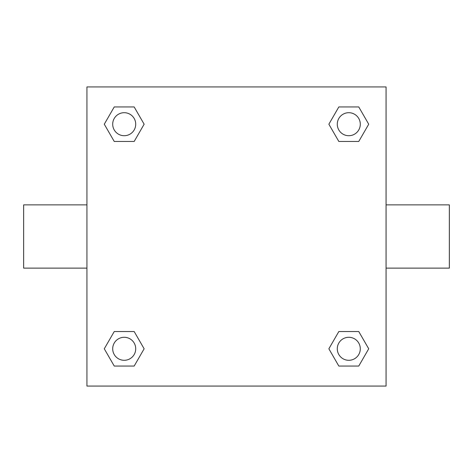 <?xml version="1.0" encoding="UTF-8"?>
<svg xmlns="http://www.w3.org/2000/svg" width="473" height="473" viewBox="0 0 473 473"><rect width="100%" height="100%" fill="white"/><g stroke="black" fill="none" stroke-linecap="round" stroke-linejoin="round"><path stroke-width="0.71" d="M134.172 141.462L114.241 141.462L104.279 124.21L114.241 106.951L134.172 106.951L144.135 124.21L134.172 141.462L114.241 141.462L128.555 141.462M128.555 331.538L134.172 331.538L144.135 348.79L134.172 366.049L114.241 366.049L104.279 348.79L114.241 331.538L134.172 331.538M344.445 141.462L338.828 141.462L328.865 124.21L338.828 106.951L358.759 106.951L368.721 124.21L358.759 141.462L338.828 141.462M338.828 331.538L358.759 331.538L368.721 348.79L358.759 366.049L338.828 366.049L328.865 348.79L338.828 331.538L358.759 331.538L344.445 331.538M386.069 268.138L449.35 268.138L449.35 204.862L386.069 204.862M86.931 204.862L23.65 204.862L23.65 268.138L86.931 268.138M86.931 86.931L386.069 86.931L386.069 386.069L86.931 386.069L86.931 86.931M358.759 366.049L338.828 366.049L358.759 366.049M360.296 348.79A11.506 11.506 0 0 0 343.037 338.828A11.506 11.506 0 0 0 343.037 358.759A11.506 11.506 0 0 0 360.296 348.79M134.172 366.049L114.241 366.049L134.172 366.049M135.716 348.79A11.506 11.506 0 0 0 118.457 338.828A11.506 11.506 0 0 0 118.457 358.759A11.506 11.506 0 0 0 135.716 348.79M338.828 106.951L358.759 106.951L338.828 106.951M360.296 124.21A11.506 11.506 0 0 0 343.037 114.241A11.506 11.506 0 0 0 343.037 134.172A11.506 11.506 0 0 0 360.296 124.21M114.241 106.951L134.172 106.951L114.241 106.951M135.716 124.21A11.506 11.506 0 0 0 118.457 114.241A11.506 11.506 0 0 0 118.457 134.172A11.506 11.506 0 0 0 135.716 124.21"/></g></svg>
